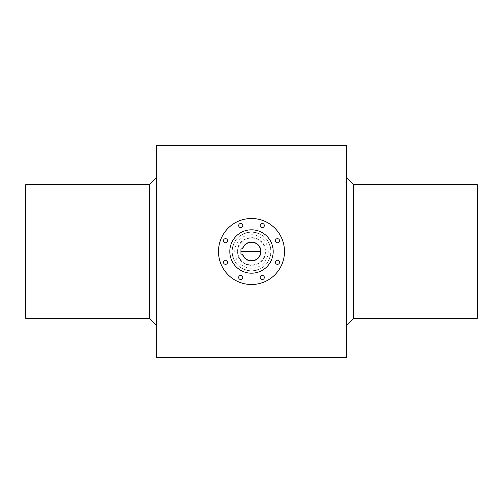 <?xml version="1.0" encoding="UTF-8"?>
<svg xmlns="http://www.w3.org/2000/svg" width="503" height="503" viewBox="0 0 503 503"><rect width="100%" height="100%" fill="white"/><g stroke="black" fill="none" stroke-linecap="round" stroke-linejoin="round"><path stroke-width="0.38" stroke-dasharray="2.52 1.89" d="M234.731 251.5A16.769 16.769 0 0 1 259.881 236.976A16.769 16.769 0 0 1 259.881 266.024A16.769 16.769 0 0 1 234.731 251.5A16.769 16.769 0 0 1 259.881 236.976A16.769 16.769 0 0 1 259.881 266.024A16.769 16.769 0 0 1 234.731 251.5M232.09 251.5A19.41 19.41 0 0 1 261.202 234.694A19.41 19.41 0 0 1 261.202 268.306A19.41 19.41 0 0 1 232.09 251.5A19.41 19.41 0 0 1 261.202 234.694A19.41 19.41 0 0 1 261.202 268.306A19.41 19.41 0 0 1 232.09 251.5M353.358 184.444L353.358 318.556M346.756 251.5L346.756 177.842L346.756 251.5M237.636 251.5A13.864 13.864 0 0 1 258.429 239.491A13.864 13.864 0 0 1 258.429 263.509A13.864 13.864 0 0 1 237.636 251.5C236.775 269.382 266.213 269.394 265.364 251.506C266.232 233.644 236.8 233.581 237.636 251.5M237.825 251.5A13.675 13.675 0 0 1 258.335 239.654A13.675 13.675 0 0 1 258.335 263.346A13.675 13.675 0 0 1 237.825 251.5M156.622 357.696L156.622 145.304M156.244 357.319L156.244 145.681M346.756 145.681L346.756 357.319M270.928 251.5C269.778 263.302 263.302 269.778 251.513 270.928C239.698 269.784 233.222 263.308 232.072 251.5C233.216 239.705 239.686 233.229 251.487 232.072C263.289 233.203 269.765 239.68 270.928 251.5A19.428 19.428 0 0 1 241.786 268.325A19.428 19.428 0 0 1 241.786 234.675A19.428 19.428 0 0 1 270.928 251.5M346.378 145.304L346.378 357.696M156.244 251.5L156.244 177.842L156.244 251.5M149.643 318.556L149.643 184.444M25.86 184.444L25.86 318.556M260.183 277.467A2.075 2.075 0 0 1 262.792 275.462A2.075 2.075 0 0 1 264.05 278.505A2.075 2.075 0 0 1 260.183 277.467M238.667 277.467A2.075 2.075 0 0 1 241.78 275.669A2.075 2.075 0 0 1 241.78 279.266A2.075 2.075 0 0 1 238.667 277.467M223.458 262.258A2.075 2.075 0 0 1 227.331 261.22A2.075 2.075 0 0 1 226.073 264.257A2.075 2.075 0 0 1 223.458 262.258M223.458 240.742A2.075 2.075 0 0 1 225.533 238.667A2.075 2.075 0 0 1 227.608 240.742A2.075 2.075 0 0 1 225.533 242.817A2.075 2.075 0 0 1 223.458 240.742M238.667 225.533A2.075 2.075 0 0 1 242.213 224.068A2.075 2.075 0 0 1 241.541 227.45A2.075 2.075 0 0 1 238.667 225.533M260.183 225.533A2.075 2.075 0 0 1 262.258 223.458A2.075 2.075 0 0 1 264.333 225.533A2.075 2.075 0 0 1 262.258 227.608A2.075 2.075 0 0 1 260.183 225.533M275.393 240.742A2.075 2.075 0 0 1 278.26 238.831A2.075 2.075 0 0 1 278.932 242.213A2.075 2.075 0 0 1 275.393 240.742M275.393 262.258A2.075 2.075 0 0 1 277.467 260.183A2.075 2.075 0 0 1 279.542 262.258A2.075 2.075 0 0 1 277.467 264.333A2.075 2.075 0 0 1 275.393 262.258M284.509 251.5A33.009 33.009 0 0 1 234.995 280.089A33.009 33.009 0 0 1 234.995 222.911A33.009 33.009 0 0 1 284.509 251.5M477.85 185.67L477.85 317.33M477.14 184.444L477.14 318.556M25.15 185.67L25.15 317.33M25.15 251.5L25.15 185.953L25.15 251.5M477.85 251.5L477.85 185.953L477.85 251.5M273.192 251.5A21.692 21.692 0 0 1 240.654 270.287A21.692 21.692 0 0 1 240.654 232.713A21.692 21.692 0 0 1 273.192 251.5M242.446 254.141L240.937 254.141L240.937 248.859L242.446 248.859A9.431 9.431 0 0 1 256.964 243.817A9.431 9.431 0 0 1 256.964 259.183A9.431 9.431 0 0 1 242.446 254.141L242.641 254.141M260.743 251.406L240.937 251.406M260.743 251.594L240.937 251.594M156.244 316.01L346.756 316.01M156.244 186.99L346.756 186.99M346.756 317.047L477.85 317.047M346.756 185.953L477.85 185.953M25.15 317.047L156.244 317.047M25.15 185.953L156.244 185.953"/><path stroke-width="0.75" d="M346.756 325.158L353.358 318.556L353.358 184.444L346.756 177.842M156.622 145.304L156.622 357.696L346.378 357.696L346.378 145.304L156.622 145.304L156.244 145.681L156.244 357.319L156.622 357.696M346.378 357.696L346.756 357.319L346.756 145.681L346.378 145.304M25.86 184.444L25.15 185.67L25.15 317.33L25.86 318.556L25.86 184.444L149.643 184.444L149.643 318.556L156.244 325.158M284.509 251.5A33.009 33.009 0 0 1 234.995 280.089A33.009 33.009 0 0 1 234.995 222.911A33.009 33.009 0 0 1 284.509 251.5M277.467 264.333A2.075 2.075 0 0 0 279.266 261.22A2.075 2.075 0 0 0 275.669 261.22A2.075 2.075 0 0 0 277.467 264.333M278.932 242.213A2.075 2.075 0 0 0 278.002 238.743A2.075 2.075 0 0 0 275.462 241.283A2.075 2.075 0 0 0 278.932 242.213M264.333 225.533A2.075 2.075 0 0 0 261.22 223.734A2.075 2.075 0 0 0 261.22 227.331A2.075 2.075 0 0 0 264.333 225.533M242.213 224.068A2.075 2.075 0 0 0 238.743 224.998A2.075 2.075 0 0 0 241.283 227.538A2.075 2.075 0 0 0 242.213 224.068M225.533 238.667A2.075 2.075 0 0 0 223.734 241.78A2.075 2.075 0 0 0 227.331 241.78A2.075 2.075 0 0 0 225.533 238.667M224.068 260.787A2.075 2.075 0 0 0 224.998 264.257A2.075 2.075 0 0 0 227.538 261.717A2.075 2.075 0 0 0 224.068 260.787M238.667 277.467A2.075 2.075 0 0 0 241.78 279.266A2.075 2.075 0 0 0 241.78 275.669A2.075 2.075 0 0 0 238.667 277.467M260.787 278.932A2.075 2.075 0 0 0 264.257 278.002A2.075 2.075 0 0 0 261.717 275.462A2.075 2.075 0 0 0 260.787 278.932M273.192 251.5A21.692 21.692 0 0 1 240.654 270.287A21.692 21.692 0 0 1 240.654 232.713A21.692 21.692 0 0 1 273.192 251.5M477.85 251.5L477.85 185.67L477.14 184.444L477.14 318.556L477.85 317.33L477.85 251.5M242.446 254.141A9.431 9.431 0 0 0 260.931 251.594L240.937 251.594L240.937 254.141L242.641 254.141A9.243 9.243 0 0 0 260.743 251.594L260.931 251.594A9.431 9.431 0 0 0 242.446 248.859M242.641 248.859L240.937 248.859L240.937 251.406L260.743 251.406A9.243 9.243 0 0 0 242.641 248.859M25.86 318.556L149.643 318.556M353.358 318.556L477.14 318.556M353.358 184.444L477.14 184.444M149.643 184.444L156.244 177.842"/></g></svg>
